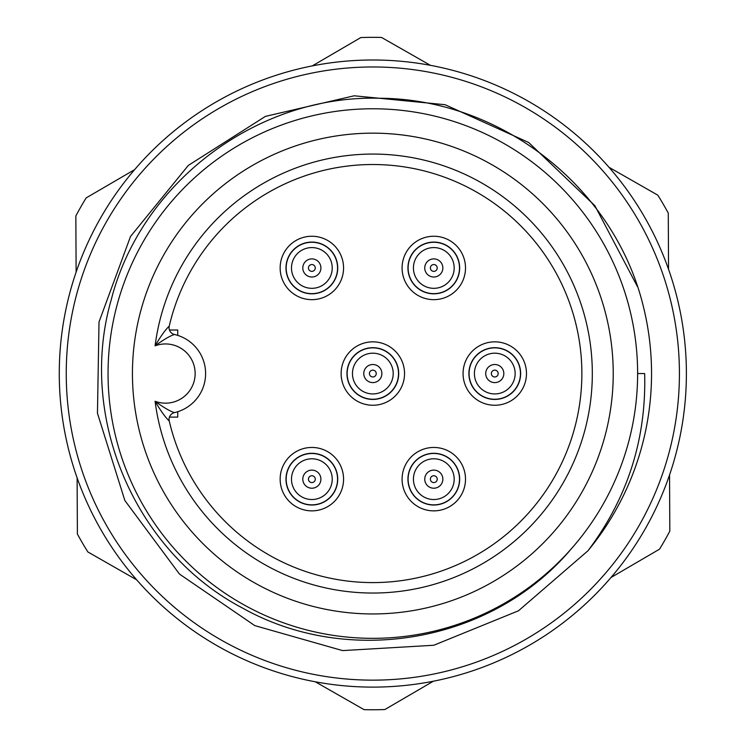 <?xml version="1.0" encoding="UTF-8"?>
<svg xmlns="http://www.w3.org/2000/svg" width="747" height="747" viewBox="0 0 747 747"><rect width="100%" height="100%" fill="white"/><g stroke="black" fill="none" stroke-linecap="round" stroke-linejoin="round"><path stroke-width="1.12" d="M315.281 681.787L364.078 709.65A336.206 336.206 0 0 0 384.845 709.547L433.372 681.217M430.384 65.325L381.586 37.462A336.206 336.206 0 0 0 360.81 37.565L312.283 65.895M609.001 167.291L657.799 195.154A336.206 336.206 0 0 1 668.276 213.091L668.546 269.284M669.545 474.952L669.816 531.145A336.206 336.206 0 0 1 659.517 549.185L610.99 577.515M136.664 579.821L87.866 551.958A336.206 336.206 0 0 1 77.389 534.021L77.118 477.828M76.119 272.16L75.849 215.967A336.206 336.206 0 0 1 86.138 197.927L134.665 169.597M169.448 417.106L177.73 417.106L177.73 411.718M177.73 335.394L177.73 330.006L169.448 330.006M486.194 397.777A25.697 25.697 0 0 1 475.979 356.03A25.697 25.697 0 0 1 518.334 363.313A25.697 25.697 0 0 1 486.194 397.777A25.697 25.697 0 0 1 475.979 356.03A25.697 25.697 0 0 1 518.334 363.313A25.697 25.697 0 0 1 486.194 397.777M425.22 503.385A25.697 25.697 0 0 1 415.005 461.637A25.697 25.697 0 0 1 457.369 468.911A25.697 25.697 0 0 1 425.22 503.385A25.697 25.697 0 0 1 415.005 461.637A25.697 25.697 0 0 1 457.369 468.911A25.697 25.697 0 0 1 425.22 503.385M287.642 259.377A25.697 25.697 0 0 1 337.392 270.862A25.697 25.697 0 0 1 311.863 293.646A25.697 25.697 0 0 1 287.642 259.377A25.697 25.697 0 0 1 337.392 270.862A25.697 25.697 0 0 1 311.863 293.646A25.697 25.697 0 0 1 287.642 259.377M287.642 470.582A25.697 25.697 0 0 1 337.392 482.067A25.697 25.697 0 0 1 311.863 504.851A25.697 25.697 0 0 1 287.642 470.582A25.697 25.697 0 0 1 337.392 482.067A25.697 25.697 0 0 1 311.863 504.851A25.697 25.697 0 0 1 287.642 470.582M494.775 405.257A31.701 31.701 0 0 1 467.314 357.701A31.701 31.701 0 0 1 522.228 357.701A31.701 31.701 0 0 1 494.775 405.257M494.775 399.43A25.874 25.874 0 0 0 517.176 360.624A25.874 25.874 0 0 0 472.365 360.624A25.874 25.874 0 0 0 494.775 399.43M433.802 510.864A31.701 31.701 0 0 1 406.34 463.308A31.701 31.701 0 0 1 461.254 463.308A31.701 31.701 0 0 1 433.802 510.864M433.802 505.028A25.874 25.874 0 0 0 456.202 466.221A25.874 25.874 0 0 0 411.401 466.221A25.874 25.874 0 0 0 433.802 505.028M311.863 510.864A31.701 31.701 0 0 1 284.402 463.308A31.701 31.701 0 0 1 339.315 463.308A31.701 31.701 0 0 1 311.863 510.864M311.863 505.028A25.874 25.874 0 0 0 334.264 466.221A25.874 25.874 0 0 0 289.453 466.221A25.874 25.874 0 0 0 311.863 505.028M311.863 299.659A31.701 31.701 0 0 1 284.402 252.103A31.701 31.701 0 0 1 339.315 252.103A31.701 31.701 0 0 1 311.863 299.659M311.863 293.823A25.874 25.874 0 0 0 334.264 255.016A25.874 25.874 0 0 0 289.453 255.016A25.874 25.874 0 0 0 311.863 293.823M372.828 405.257A31.701 31.701 0 0 1 345.375 357.701A31.701 31.701 0 0 1 400.289 357.701A31.701 31.701 0 0 1 372.828 405.257M372.828 399.43A25.874 25.874 0 0 0 395.238 360.624A25.874 25.874 0 0 0 350.427 360.624A25.874 25.874 0 0 0 372.828 399.43M433.802 299.659A31.701 31.701 0 0 1 406.34 252.103A31.701 31.701 0 0 1 461.254 252.103A31.701 31.701 0 0 1 433.802 299.659M433.802 293.823A25.874 25.874 0 0 0 456.202 255.016A25.874 25.874 0 0 0 411.401 255.016A25.874 25.874 0 0 0 433.802 293.823M364.256 397.777A25.697 25.697 0 0 1 354.041 356.03A25.697 25.697 0 0 1 396.396 363.313A25.697 25.697 0 0 1 364.256 397.777A25.697 25.697 0 0 1 354.041 356.03A25.697 25.697 0 0 1 396.396 363.313A25.697 25.697 0 0 1 364.256 397.777M409.58 259.377A25.697 25.697 0 0 1 459.33 270.862A25.697 25.697 0 0 1 433.802 293.646A25.697 25.697 0 0 1 409.58 259.377A25.697 25.697 0 0 1 459.33 270.862A25.697 25.697 0 0 1 433.802 293.646A25.697 25.697 0 0 1 409.58 259.377M169.242 326.131A209.039 209.039 0 0 1 490.844 201.018A209.039 209.039 0 0 1 490.844 546.094A209.039 209.039 0 0 1 169.242 420.991C165.395 417.405 160.68 410.831 155.096 401.27C163.63 407.517 170.092 411.289 174.471 412.615A40.067 40.067 0 0 0 174.471 334.497C170.092 335.823 163.63 339.605 155.096 345.842C160.68 336.281 165.395 329.707 169.242 326.131A209.039 209.039 0 0 1 490.844 201.018A209.039 209.039 0 0 1 490.844 546.094A209.039 209.039 0 0 1 169.242 420.991A6.966 6.966 0 0 1 174.471 412.615A40.067 40.067 0 0 0 174.471 334.497A6.966 6.966 0 0 1 169.242 326.131A6.966 6.966 0 0 0 174.471 334.497M613.231 373.556A240.394 240.394 0 0 1 252.635 581.745A240.394 240.394 0 0 1 252.635 165.367A240.394 240.394 0 0 1 613.231 373.556M686.39 373.556A313.563 313.563 0 0 1 216.051 645.109A313.563 313.563 0 0 1 216.051 102.003A313.563 313.563 0 0 1 686.39 373.556M679.425 373.556A306.597 306.597 0 0 1 219.534 639.077A306.597 306.597 0 0 1 219.534 108.044A306.597 306.597 0 0 1 679.425 373.556M637.35 286.437L594.873 205.714L528.671 142.49L445.1 104.711L354.19 95.793L265.437 116.373L188.319 165.414L130.52 236.472L99.015 321.976L97.455 413.222L124.861 500.527L179.467 574.06L254.82 625.622L342.574 650.6L433.783 645.259L518.474 610.794L587.954 550.782C627.489 498.324 646.398 439.255 644.661 373.556L637.621 373.556A264.783 264.783 0 0 1 571.259 548.877C492.124 642.84 348.419 667.622 242.252 607.899C134.544 551.351 77.539 416.901 111.154 300.079C141.174 182.128 257.435 94.99 378.934 98.249C500.546 98.511 614.109 187.011 643.176 305.738A278.724 278.724 0 0 1 587.954 550.782M571.259 548.877A264.783 264.783 0 0 1 149.167 515.271A264.783 264.783 0 0 1 299.052 119.259A264.783 264.783 0 0 1 637.621 373.556M497.791 365.022A9.057 9.057 0 0 1 503.31 376.581A9.057 9.057 0 0 1 491.75 382.09A9.057 9.057 0 0 1 486.232 370.531A9.057 9.057 0 0 1 497.791 365.022M501.573 354.358A20.374 20.374 0 0 0 475.568 366.758A20.374 20.374 0 0 0 487.968 392.763A20.374 20.374 0 0 0 513.973 380.354A20.374 20.374 0 0 0 501.573 354.358M493.627 376.777A3.418 3.418 0 0 0 498.128 372.93A3.418 3.418 0 0 0 492.553 370.96A3.418 3.418 0 0 0 493.627 376.777M436.827 470.629A9.057 9.057 0 0 1 442.336 482.179A9.057 9.057 0 0 1 430.776 487.698A9.057 9.057 0 0 1 425.267 476.138A9.057 9.057 0 0 1 436.827 470.629M440.599 459.956A20.374 20.374 0 0 0 414.594 472.356A20.374 20.374 0 0 0 427.004 498.361A20.374 20.374 0 0 0 453.009 485.961A20.374 20.374 0 0 0 440.599 459.956M432.662 482.385A3.418 3.418 0 0 0 437.163 478.538A3.418 3.418 0 0 0 431.579 476.558A3.418 3.418 0 0 0 432.662 482.385M320.398 270.974A9.057 9.057 0 0 1 308.838 276.493A9.057 9.057 0 0 1 303.329 264.933A9.057 9.057 0 0 1 314.879 259.414A9.057 9.057 0 0 1 320.398 270.974M331.061 274.756A20.374 20.374 0 0 0 318.661 248.751A20.374 20.374 0 0 0 292.656 261.151A20.374 20.374 0 0 0 305.065 287.156A20.374 20.374 0 0 0 331.061 274.756M308.642 266.81A3.418 3.418 0 0 0 312.479 271.31A3.418 3.418 0 0 0 314.459 265.736A3.418 3.418 0 0 0 308.642 266.81M320.398 482.179A9.057 9.057 0 0 1 308.838 487.698A9.057 9.057 0 0 1 303.329 476.138A9.057 9.057 0 0 1 314.879 470.629A9.057 9.057 0 0 1 320.398 482.179M331.061 485.961A20.374 20.374 0 0 0 318.661 459.956A20.374 20.374 0 0 0 292.656 472.356A20.374 20.374 0 0 0 305.065 498.361A20.374 20.374 0 0 0 331.061 485.961M308.642 478.024A3.418 3.418 0 0 0 312.479 482.525A3.418 3.418 0 0 0 314.459 476.941A3.418 3.418 0 0 0 308.642 478.024M375.853 365.022A9.057 9.057 0 0 1 381.362 376.581A9.057 9.057 0 0 1 369.812 382.09A9.057 9.057 0 0 1 364.293 370.531A9.057 9.057 0 0 1 375.853 365.022M379.635 354.358A20.374 20.374 0 0 0 353.63 366.758A20.374 20.374 0 0 0 366.03 392.763A20.374 20.374 0 0 0 392.035 380.354A20.374 20.374 0 0 0 379.635 354.358M371.689 376.777A3.418 3.418 0 0 0 376.189 372.93A3.418 3.418 0 0 0 370.615 370.96A3.418 3.418 0 0 0 371.689 376.777M442.336 270.974A9.057 9.057 0 0 1 430.776 276.493A9.057 9.057 0 0 1 425.267 264.933A9.057 9.057 0 0 1 436.827 259.414A9.057 9.057 0 0 1 442.336 270.974M453.009 274.756A20.374 20.374 0 0 0 440.599 248.751A20.374 20.374 0 0 0 414.594 261.151A20.374 20.374 0 0 0 427.004 287.156A20.374 20.374 0 0 0 453.009 274.756M430.58 266.81A3.418 3.418 0 0 0 434.427 271.31A3.418 3.418 0 0 0 436.397 265.736A3.418 3.418 0 0 0 430.58 266.81M155.096 345.842A219.497 219.497 0 0 1 490.499 188.272A219.497 219.497 0 0 1 490.499 558.84A219.497 219.497 0 0 1 155.096 401.27A29.619 29.619 0 0 0 195.144 373.556A29.619 29.619 0 0 0 155.096 345.842M169.242 420.991A6.966 6.966 0 0 1 174.471 412.615"/></g></svg>
